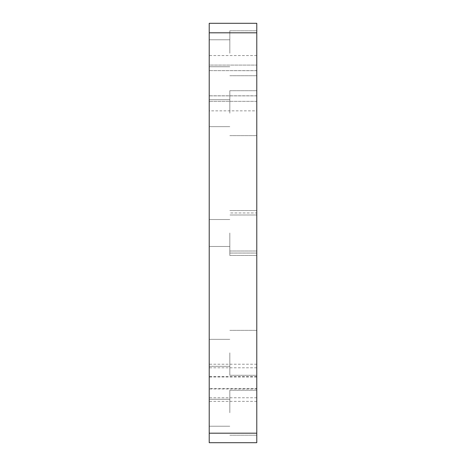 <?xml version="1.0" encoding="UTF-8"?>
<svg xmlns="http://www.w3.org/2000/svg" width="466" height="466" viewBox="0 0 466 466"><rect width="100%" height="100%" fill="white"/><g stroke="black" fill="none" stroke-linecap="round" stroke-linejoin="round"><path stroke-width="0.35" stroke-dasharray="2.33 1.75" d="M209.222 382.784L209.222 401.36L209.222 382.784M256.778 388.597L256.778 364.214L256.778 401.36L256.778 388.597L209.222 388.597M209.222 83.274L209.222 70.692L209.222 83.274M256.778 83.274L256.778 70.692L256.778 83.274M256.778 352.826L256.778 375.299L256.778 352.826M229.82 352.826L229.82 375.299L229.82 352.826M209.222 352.826L209.222 366.311L209.222 352.826M229.82 233L229.82 255.467L229.82 233M209.222 233L209.222 219.521L209.222 233M256.778 233L256.778 255.467L256.778 233M256.778 113.174L256.778 90.701L256.778 113.174M229.82 113.174L229.82 90.701L229.82 113.174M209.222 113.174L209.222 99.689L209.222 113.174M256.778 412.742L256.778 390.275L256.778 412.742M229.82 412.742L229.82 390.275L229.82 412.742M209.222 412.742L209.222 399.263L209.222 412.742M256.778 53.258L256.778 30.791L256.778 53.258M229.82 53.258L229.82 30.791L229.82 53.258M209.222 53.258L209.222 39.779L209.222 53.258M256.778 110.85L256.778 442.7L209.222 442.7L209.222 110.85L256.778 110.85L256.778 23.3L209.222 23.3L209.222 65.089L256.778 65.089L209.222 65.089L209.222 110.85M256.778 212.95L256.778 210.533L256.778 214.995L256.778 212.95L229.82 212.95L256.778 212.95M256.778 253.05L256.778 251.005L256.778 253.05L229.82 253.05L229.82 251.005L229.82 253.05L256.778 253.05M256.778 70.692L209.222 70.634L256.778 70.692M256.778 101.338L209.222 101.338L256.778 101.338M256.778 388.959L209.222 388.959M256.778 376.977L209.222 376.977M256.778 95.856L209.222 95.856L256.778 95.856M256.778 433.188L209.222 433.188M256.778 55.576L209.222 55.576M256.778 32.812L209.222 32.812M256.778 376.615L209.222 376.615M256.778 367.808L209.222 367.808M229.82 330.359L256.778 330.359L229.82 330.359M209.222 339.347L229.82 339.347L209.222 339.347M209.222 219.521L229.82 219.521L209.222 219.521M229.82 255.467L256.778 255.467L229.82 255.467M229.82 90.701L256.778 90.701L229.82 90.701M209.222 99.689L229.82 99.689L209.222 99.689M229.82 390.275L256.778 390.275L229.82 390.275M209.222 399.263L229.82 399.263L209.222 399.263M229.82 30.791L256.778 30.791L229.82 30.791M209.222 39.779L229.82 39.779L209.222 39.779M209.222 66.737L229.82 66.737L209.222 66.737M229.82 75.725L256.778 75.725L229.82 75.725M209.222 246.479L229.82 246.479L209.222 246.479M229.82 210.533L256.778 210.533L229.82 210.533M209.222 426.221L229.82 426.221L209.222 426.221M229.82 435.209L256.778 435.209L229.82 435.209M209.222 126.653L229.82 126.653L209.222 126.653M229.82 135.641L256.778 135.641L229.82 135.641M209.222 366.311L229.82 366.311L209.222 366.311M229.82 375.299L256.778 375.299L229.82 375.299M256.778 214.995L229.82 214.995L256.778 214.995M229.82 251.005L256.778 251.005L229.82 251.005M256.778 95.798L209.222 95.798M256.778 70.634L209.222 70.634M256.778 401.36L209.222 401.36M256.778 364.214L209.222 364.214M256.778 397.766L209.222 397.766"/><path stroke-width="0.7" d="M256.778 23.3L256.778 442.7L209.222 442.7L209.222 23.3L256.778 23.3M256.778 32.812L209.222 32.812M256.778 433.188L209.222 433.188"/></g></svg>
